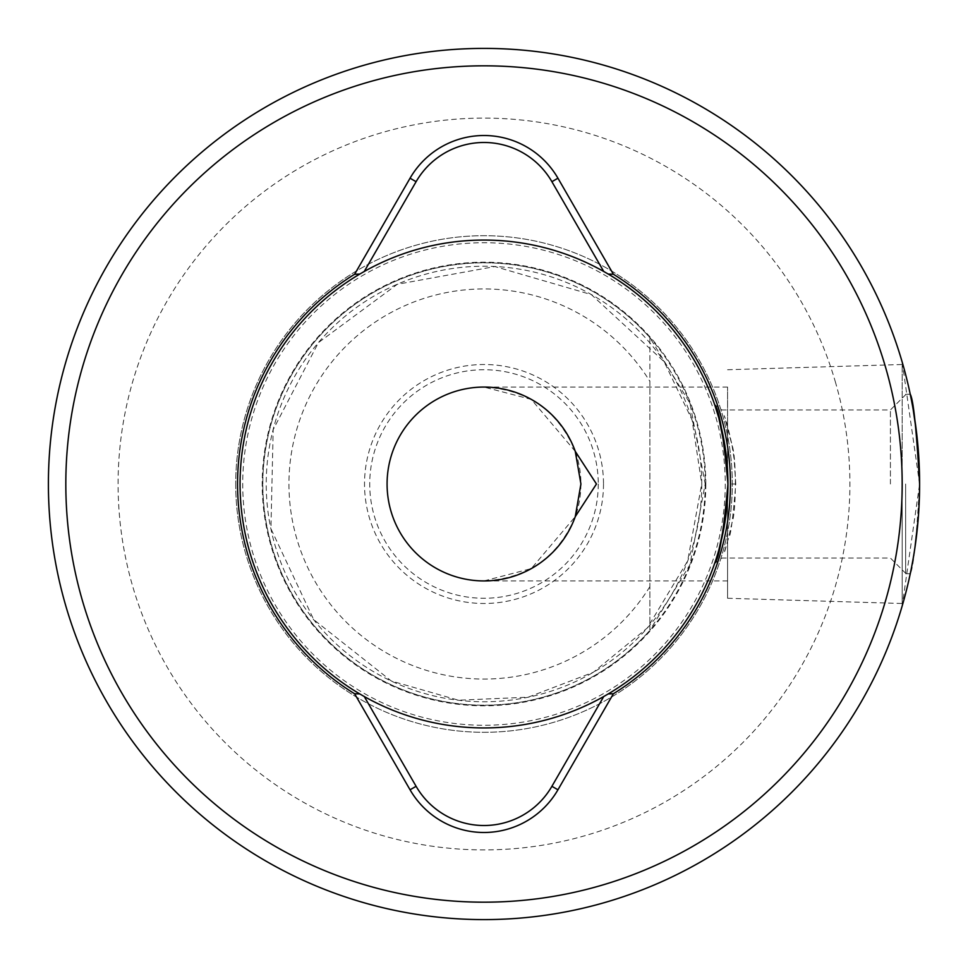 <?xml version="1.0" encoding="UTF-8"?>
<svg xmlns="http://www.w3.org/2000/svg" width="968" height="968" viewBox="0 0 968 968"><rect width="100%" height="100%" fill="white"/><g stroke="black" fill="none" stroke-linecap="round" stroke-linejoin="round"><path stroke-width="0.73" stroke-dasharray="4.84 3.63" d="M603.5 484A119.5 119.5 0 0 1 424.25 587.479A119.5 119.5 0 0 1 424.25 380.521A119.5 119.5 0 0 1 603.5 484M649.879 586.632A195.064 195.064 0 0 1 357.107 632.14A195.064 195.064 0 0 1 357.107 335.86A195.064 195.064 0 0 1 649.879 381.368L649.879 630.337A221.2 221.2 0 0 1 330.887 643.635A221.2 221.2 0 0 1 330.887 324.365A221.2 221.2 0 0 1 649.879 337.663L649.879 381.368M911.638 401.115L913.163 409.416M916.732 434.087L918.245 449.636M919.249 466.588L919.6 484L902.176 362.032L902.176 605.968A435.6 435.6 0 0 1 231.546 838.978A435.6 435.6 0 0 1 231.546 129.022A435.6 435.6 0 0 1 902.176 362.032L902.176 605.968L919.6 484L918.172 519.296M914.929 547.622L913.163 558.645M911.602 567.103L910.259 573.734C913.393 568.482 916.502 538.571 919.6 484M835.263 381.549A365.904 365.904 0 0 1 331.794 816.75A365.904 365.904 0 0 1 244.722 207.176A365.904 365.904 0 0 1 835.263 381.549M725.262 484A241.262 241.262 0 0 1 363.363 692.943A241.262 241.262 0 0 1 363.363 275.057A241.262 241.262 0 0 1 725.262 484M705.2 484A221.2 221.2 0 0 1 373.406 675.567A221.2 221.2 0 0 1 373.406 292.433A221.2 221.2 0 0 1 705.2 484L689.942 403.257L649.879 337.663L649.879 630.337L689.942 564.743L705.2 484M240.064 484A243.936 243.936 0 0 1 605.968 272.746A243.936 243.936 0 0 1 605.968 695.254A243.936 243.936 0 0 1 240.064 484M725.952 515.012L726.641 509.132M727.936 484.895L726.702 459.473M235.708 484A248.292 248.292 0 0 0 608.146 699.029A248.292 248.292 0 0 0 608.146 268.971A248.292 248.292 0 0 0 235.708 484A248.292 248.292 0 0 0 608.146 699.029A248.292 248.292 0 0 0 608.146 268.971A248.292 248.292 0 0 0 235.708 484M603.742 271.476L551.905 181.694A78.408 78.408 0 0 0 416.095 181.694L364.258 271.476M364.258 696.524L416.095 786.306A78.408 78.408 0 0 0 551.905 786.306L603.742 696.524M905.661 484L905.661 573.734L905.661 484M890.415 484L890.415 409.948L890.415 484M735.777 484L734.095 458.82L731.977 445.002L724.197 415.623C726.036 419.834 728.626 429.635 731.977 445.002C736.491 456.412 736.491 511.588 731.977 522.974C721.656 566.086 724.996 547.392 724.221 552.304L728.589 537.99C730.465 537.567 732.861 519.562 735.777 484L727.936 484M580.921 484A96.921 96.921 0 0 1 435.539 567.938A96.921 96.921 0 0 1 435.539 400.062A96.921 96.921 0 0 1 580.921 484M484 580.921L531.287 568.603L575.27 516.622C558.246 557.072 527.814 578.501 484 580.921L727.585 580.921L727.585 387.079L727.585 580.921M484 387.079C527.814 389.499 558.246 410.928 575.27 451.378L531.287 399.397L484 387.079L727.585 387.079M598.26 484A114.26 114.26 0 0 1 426.864 582.954A114.26 114.26 0 0 1 426.864 385.046A114.26 114.26 0 0 1 598.26 484M902.176 484L902.176 603.5L902.176 484M727.585 484L727.585 598.26L727.585 484M705.805 484A221.805 221.805 0 0 1 373.103 676.087A221.805 221.805 0 0 1 373.103 291.912A221.805 221.805 0 0 1 705.805 484M701.764 484A217.764 217.764 0 0 1 375.112 672.591A217.764 217.764 0 0 1 375.112 295.409A217.764 217.764 0 0 1 701.764 484L692.084 419.979L664.06 361.633L591.315 294.587L494.89 266.551L397.34 284.277L318.448 342.599L273.182 429.647L270.931 528.77L313.705 619.617L391.302 680.988L458.421 700.203L528.153 697.19L593.348 672.264L647.314 627.978L687.655 560.956L701.715 484M905.661 573.734L910.259 573.734M905.661 394.266L910.259 394.266M714.674 563.34L722.092 558.052L890.415 558.052L905.661 573.298M714.674 404.66L722.092 409.948L890.415 409.948L905.661 394.702M727.585 598.26L902.176 603.5M727.585 369.74L902.176 364.5"/><path stroke-width="1.45" d="M608.267 693.911L613.385 693.754L557.943 789.791A85.378 85.378 0 0 1 410.057 789.791L354.615 693.754A246.453 246.453 0 0 1 354.615 274.247L410.057 178.209A85.378 85.378 0 0 1 557.943 178.209L613.385 274.247L608.267 274.089L603.742 271.476L551.905 181.694A78.408 78.408 0 0 0 416.095 181.694L364.258 271.476L359.733 274.089A243.936 243.936 0 0 0 359.733 693.911L364.258 696.524L416.095 786.306A78.408 78.408 0 0 0 551.905 786.306L603.742 696.524L608.267 693.911A243.936 243.936 0 0 0 608.267 274.089M613.385 274.247A246.453 246.453 0 0 1 613.385 693.754M902.176 484A418.176 418.176 0 0 1 274.912 846.153A418.176 418.176 0 0 1 274.912 121.847A418.176 418.176 0 0 1 902.176 484M919.6 484A435.6 435.6 0 0 1 266.2 861.242A435.6 435.6 0 0 1 266.2 106.758A435.6 435.6 0 0 1 919.6 484C916.514 429.465 913.393 399.554 910.259 394.266L911.638 401.115M913.163 409.416L916.732 434.087M918.245 449.636L919.249 466.588M918.172 519.296L914.929 547.622M913.163 558.645L911.602 567.103M603.742 696.524A243.936 243.936 0 0 1 364.258 696.524M364.258 271.476A243.936 243.936 0 0 1 603.742 271.476M718.776 417.777L714.674 404.66C719.212 409.391 723.628 435.842 727.936 484C723.616 532.206 719.2 558.657 714.674 563.34C716.465 561.706 720.228 545.601 725.952 515.012M726.641 509.132L727.936 484.895M726.702 459.473L726.073 453.871M726.012 453.423L718.837 417.994M575.27 451.378L596.457 484L575.27 516.622A96.921 96.921 0 0 1 387.079 484A96.921 96.921 0 0 1 575.27 451.378L580.921 484L575.27 516.622M354.615 693.754L359.733 693.911M359.733 274.089L354.615 274.247M410.057 178.209L416.095 181.694M557.943 178.209L551.905 181.694M557.943 789.791L551.905 786.306M410.057 789.791L416.095 786.306"/></g></svg>
